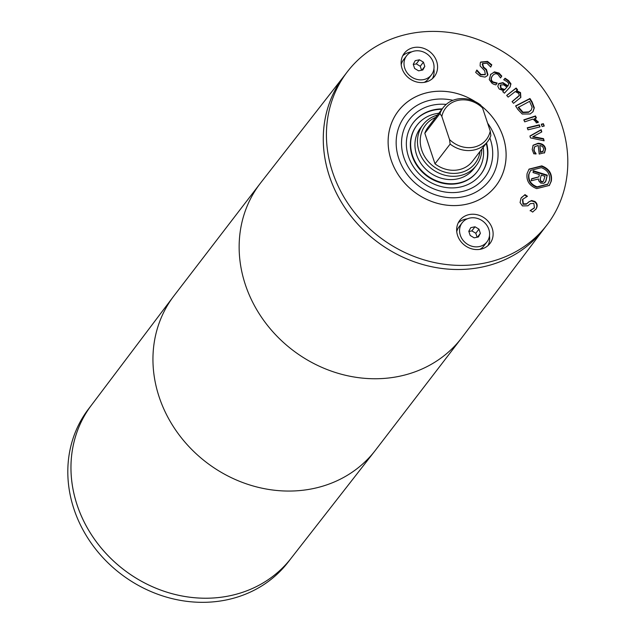 <?xml version="1.0" encoding="UTF-8"?>
<svg xmlns="http://www.w3.org/2000/svg" width="634" height="634" viewBox="0 0 634 634"><rect width="100%" height="100%" fill="white"/><g stroke="black" fill="none" stroke-linecap="round" stroke-linejoin="round"><path stroke-width="0.95" d="M490.851 135.613L490.248 131.087A25.717 22.792 -142.5 0 1 473.828 147.167A25.717 22.792 -142.5 0 1 449.53 139.543L450.132 144.077A27.959 24.774 37.5 0 0 487.586 141.596A27.959 24.774 37.5 0 0 490.851 135.613M490.248 131.087L482.553 107.954L480.691 105.07A27.959 24.774 37.5 0 0 443.237 107.55L428.093 127.275A27.959 24.774 37.5 0 0 424.828 133.251L439.972 113.526L441.835 116.418L449.53 139.543M424.828 133.251L434.995 163.802A27.959 24.774 37.5 0 0 472.449 161.313L487.586 141.596M450.132 144.077L434.995 163.802M441.835 116.418A25.717 22.792 -142.5 0 1 458.247 100.33A25.717 22.792 -142.5 0 1 482.553 107.954M443.237 107.55A27.959 24.774 37.5 0 0 439.972 113.526M91.613 404.944L88.712 408.732A125.801 111.497 37.5 0 0 73.98 509.126A125.801 111.497 37.5 0 0 171.893 598.567A125.801 111.497 37.5 0 0 288.296 561.93L291.204 558.142M91.447 405.174A125.801 111.497 37.5 0 0 77.126 505.029A125.801 111.497 37.5 0 0 174.675 594.375A125.801 111.497 37.5 0 0 291.03 558.364M474.993 226.782L478.963 229.143L480.374 233.367L478.385 236.965L474.161 237.845L470.19 235.476L468.788 231.259L470.777 227.661L474.993 226.782L471.839 230.895L468.867 231.505M480.374 233.367L477.457 237.156M478.963 229.143L475.817 233.257L471.839 230.895M477.133 237.227L475.817 233.257M456.749 231.672A15.652 13.877 -142.5 0 1 459.008 226.893L462.162 222.78A15.652 13.877 37.5 0 0 460.324 235.277A15.652 13.877 37.5 0 0 472.512 246.404A15.652 13.877 37.5 0 0 486.999 241.847A15.652 13.877 37.5 0 0 483.029 221.306A15.652 13.877 37.5 0 0 462.162 222.78M486.999 241.847L483.845 245.952A15.652 13.877 -142.5 0 1 479.803 249.368M488.021 245.572A19.012 16.849 37.5 0 0 489.472 235.888M467.274 218.857A19.012 16.849 37.5 0 0 458.295 222.756M457.589 235.499A19.012 16.849 -142.5 0 1 459.816 220.323A19.012 16.849 -142.5 0 1 485.153 218.54A19.012 16.849 -142.5 0 1 489.971 243.48A19.012 16.849 -142.5 0 1 472.385 249.011A19.012 16.849 -142.5 0 1 457.589 235.499M423.417 62.148L424.82 66.364L422.83 69.97L418.614 70.842L414.636 68.48L413.233 64.264L415.222 60.658L419.439 59.786L423.417 62.148L420.263 66.253L421.578 70.223M419.439 59.786L416.284 63.891L420.263 66.253M413.32 64.51L416.284 63.891M424.82 66.364L421.903 70.16M424.249 82.372A15.652 13.877 37.5 0 0 428.291 78.957L431.445 74.844A15.652 13.877 37.5 0 0 427.474 54.31A15.652 13.877 37.5 0 0 406.608 55.784A15.652 13.877 37.5 0 0 404.777 68.274A15.652 13.877 37.5 0 0 416.958 79.409A15.652 13.877 37.5 0 0 431.445 74.844M406.608 55.784L403.454 59.889A15.652 13.877 37.5 0 0 401.203 64.676M402.741 55.752A19.012 16.849 -142.5 0 1 411.72 51.853M433.918 68.892A19.012 16.849 -142.5 0 1 432.467 78.568M402.035 68.496A19.012 16.849 -142.5 0 1 404.262 53.327A19.012 16.849 -142.5 0 1 429.598 51.536A19.012 16.849 -142.5 0 1 434.425 76.476A19.012 16.849 -142.5 0 1 416.831 82.016A19.012 16.849 -142.5 0 1 402.035 68.496M543.544 138.648L544.115 140.811L530.42 137.871L529.929 136.001L541.19 129.661L541.777 131.92L533.067 136.619L543.544 138.648L543.663 140.716M533.067 136.619L532.75 137.031L543.227 139.06M541.19 129.661L541.412 132.118M529.984 136.207L540.873 130.073M540.073 126.879L527.995 129.827L527.242 127.783L539.32 124.835L540.073 126.879M539.32 124.835L539.645 126.99M527.353 128.084L539.011 125.247M516.544 90.559L520.522 92.596L520.855 97.39L513.548 103.318L512.074 101.622L519.286 95.449L518.62 93.325L515.212 91.597L508.151 97.105L506.669 95.409L516.124 88.039L517.598 89.735L516.227 90.971L520.205 93L520.688 97.596M516.124 88.039L515.807 88.451L517.193 90.052M506.756 95.504L515.807 88.451M512.153 101.725L518.969 95.861M519.286 95.449L518.786 96.233M506.954 87.08L503.602 84.774L500.591 84.996L501.106 88.213L504.719 89.521L504.402 89.933L506.954 87.08L504.719 89.521M500.274 85.408L500.789 88.625L504.402 89.933M503.594 90.749L499.243 89.037L497.793 86.351L498.752 83.561L502.936 82.61L508.032 85.907L508.825 83.688L507.335 81.841L503.729 79.733L505.108 78.228L508.547 80.542L510.98 83.878L509.934 87.175L504.434 93.174L502.738 91.676L503.594 90.749L502.77 91.708M505.108 78.228L504.791 78.64L508.23 80.954L510.663 84.29L510.116 86.969M510.283 86.763L509.934 87.175M503.761 79.765L504.791 78.64M502.936 82.61L502.627 83.022L507.715 86.319M498.387 84.021L502.627 83.022M476.95 70.112L480.968 74.527L485.319 74.416L484.677 70.715L480.104 65.936L480.287 62.79L480.738 62.029L487.514 61.411L491.786 64.787L490.724 67.085L486.888 63.146L482.569 63.725L483.591 67.045L486.484 69.494L487.934 74.772L487.467 75.549L485.081 77.102L480.35 76.27L475.682 72.45L476.8 70.033L476.633 70.525L480.651 74.939L485.153 74.614M482.672 63.527L482.252 64.137L483.274 67.458L486.167 69.906L487.625 75.184L487.3 75.755M491.786 64.787L490.621 67.038M480.588 62.243L487.197 61.823L491.469 65.199M492.483 75.834L492.325 76.032C490.795 78.481 491.041 80.447 493.062 81.945L497.159 83.022L495.907 84.893L494.108 84.417L492.127 83.426L489.25 79.591L490.779 74.21M497.159 83.022L495.867 84.885M497.048 82.943L496.842 83.426M490.415 74.717L494.417 71.864L499.045 73.076L501.795 76.08L500.543 77.95L498.031 74.511C495.97 73.164 494.068 73.679 492.333 76.048L492.016 76.452C490.486 78.893 490.724 80.859 492.745 82.357L496.731 83.355M492.325 76.032L492.016 76.452M501.795 76.08L500.511 77.934M490.621 74.424L494.1 72.268L498.728 73.489L501.478 76.492M518.493 107.051L522.987 112.186L528.883 111.901L531.221 110.054L532.124 107.241L529.564 101.353L518.176 107.463L522.67 112.598L528.574 112.313L531.062 110.261M522.987 112.186L522.67 112.598M529.969 98.516L532.108 101.908L534.319 107.835L533.004 111.711L530.159 113.977L522.226 114.033L517.748 109.357L515.593 105.926L529.969 98.516L529.659 98.928L531.791 102.32L534.01 108.248L532.845 111.917M515.711 106.108L529.659 98.928M534.668 118.518L538.314 122.251L536.269 122.933L535.817 121.728L533.012 119.073L524.73 121.847L523.811 119.85L535.492 115.943L536.412 117.94L534.351 118.93L537.997 122.655M535.492 115.943L535.175 116.347L535.976 118.082M523.938 120.119L535.175 116.347M544.249 126.023L542.141 126.538L541.285 124.216L543.393 123.701L544.249 126.023M543.393 123.701L543.821 126.126M541.396 124.526L543.084 124.113M539.835 145.408L540.295 152.414L542.775 151.708L543.813 148.935L542.514 146.438L539.835 145.408L540.604 152.001L543.227 151.169M540.604 152.001L540.295 152.414M534.953 152.081L536.134 153.808L533.788 153.808L532.211 149.545L533.123 145.218L538.092 143.276C542.474 143.49 544.978 145.424 545.597 149.061L544.598 152.675L539.201 154.046L538.187 145.408L534.692 146.747L534.082 149.521L534.636 152.493L535.809 154.102M534.541 146.953L533.773 149.933L534.636 152.493M532.972 145.432L537.775 143.688C542.157 143.902 544.661 145.836 545.28 149.473L544.281 153.087M541.365 167.653L530.658 170.403L529.01 174.073C528.17 180.159 530.872 184.415 537.109 186.84L547.8 184.114L549.432 180.46C550.296 174.35 547.61 170.078 541.365 167.653M530.5 170.617L528.701 174.477C527.853 180.571 530.555 184.827 536.792 187.252L547.641 184.32M536.713 188.623C529.295 185.762 526.093 180.714 527.116 173.478L529.073 169.104L541.761 165.87C549.171 168.739 552.365 173.795 551.334 181.055L549.385 185.413L536.713 188.623M528.914 169.31L541.444 166.282C548.854 169.143 552.048 174.207 551.017 181.467L549.226 185.611M543.005 181.467L542.094 181.586L541.777 181.998L542.688 181.879M543.386 181.292L544.963 176.307L541.262 175.15L540.097 179.382L540.517 181.197L541.777 181.998M541.262 175.15L540.097 179.382M540.414 178.978L540.271 180.809M540.588 180.397L540.517 181.197M540.826 180.785L541.555 181.419L541.238 181.831M541.555 181.419L542.094 181.586M531.205 180.785L531.672 178.669L538.852 176.87L539.368 174.556L533.02 172.567L533.416 170.784L547.269 175.127L545.961 181.023L543.806 183.313L540.707 183.075L538.702 180.833L538.472 178.97L531.205 180.785M545.961 181.023L544.749 182.79M547.269 175.127L545.644 181.435M533.313 171.267L546.952 175.539M538.852 176.87L531.593 179.018M528.899 201.81L531.641 200.495L534.882 201.446C537.37 203.395 537.814 205.844 536.206 208.776L532.671 212.081L530.317 210.496L534.422 207.746L533.883 203.427L530.444 203.601L527.892 205.804L522.44 205.923L520.078 202.587L520.99 198.212L524.984 194.622L527.456 196.294L522.781 199.234L523.327 203.863L526.664 203.76L528.899 201.81L531.324 200.907L534.565 201.858C537.053 203.807 537.497 206.256 535.889 209.188L535.54 209.696M530.087 210.773L534.105 208.158M534.422 207.746L534.01 208.309M531.641 200.495L531.324 200.907M522.852 199.124L522.464 199.647L523.01 204.275L526.347 204.172L528.582 202.222M524.984 194.622L524.667 195.034L526.878 196.524M521.402 197.618L524.667 195.034M332.596 172.202A125.801 111.497 37.5 0 0 430.51 261.636A125.801 111.497 37.5 0 0 546.912 224.999A125.801 111.497 37.5 0 0 515.006 59.961A125.801 111.497 37.5 0 0 347.321 71.8A125.801 111.497 37.5 0 0 332.596 172.202M475.437 101.749A61.506 54.508 37.5 0 0 398.326 110.958A61.506 54.508 37.5 0 0 391.13 160.037A61.506 54.508 37.5 0 0 438.997 203.76A61.506 54.508 37.5 0 0 495.907 185.849A61.506 54.508 37.5 0 0 481.254 105.902M495.59 186.261A61.506 54.508 37.5 0 0 496.208 185.421M398.667 110.554A61.506 54.508 37.5 0 0 398.017 111.37M494.932 187.07A61.482 54.484 37.5 0 0 495.257 186.658L495.891 185.833A61.482 54.484 37.5 0 0 481.285 105.957M475.27 101.67A61.482 54.484 37.5 0 0 398.35 110.966L397.716 111.79A61.482 54.484 37.5 0 0 397.399 112.21M398.35 110.966A61.482 54.484 37.5 0 0 391.146 160.03A61.482 54.484 37.5 0 0 438.997 203.744A61.482 54.484 37.5 0 0 495.891 185.833M452.922 100.307A53.113 47.075 37.5 0 0 404.983 116.062A53.113 47.075 37.5 0 0 398.762 158.452A53.113 47.075 37.5 0 0 440.107 196.215A53.113 47.075 37.5 0 0 489.25 180.745A53.113 47.075 37.5 0 0 487.617 123.186M446.178 104.404A47.526 42.121 37.5 0 0 409.421 119.461A47.526 42.121 37.5 0 0 403.85 157.391A47.526 42.121 37.5 0 0 440.844 191.183A47.526 42.121 37.5 0 0 484.82 177.338A47.526 42.121 37.5 0 0 489.86 137.935M442.207 108.882A42.494 37.66 37.5 0 0 413.408 122.528A42.494 37.66 37.5 0 0 408.439 156.44A42.494 37.66 37.5 0 0 441.51 186.65A42.494 37.66 37.5 0 0 480.826 174.279A42.494 37.66 37.5 0 0 486.563 142.927M480.667 174.477A42.494 37.66 37.5 0 0 486.246 143.339M441.898 109.294A42.494 37.66 37.5 0 0 413.249 122.734M416.8 125.461A38.024 33.697 37.5 0 0 416.641 125.667A38.024 33.697 37.5 0 0 412.195 156.004A38.024 33.697 37.5 0 0 441.779 183.036A38.024 33.697 37.5 0 0 476.966 171.965A38.024 33.697 37.5 0 0 477.117 171.759M438.847 113.264A38.024 33.697 37.5 0 0 416.958 125.255A38.024 33.697 37.5 0 0 412.504 155.592A38.024 33.697 37.5 0 0 442.096 182.624A38.024 33.697 37.5 0 0 477.275 171.552A38.024 33.697 37.5 0 0 483.203 147.31M437.468 115.055A33.547 29.735 37.5 0 0 423.029 124.692L420.508 127.973A33.547 29.735 37.5 0 0 416.578 154.751A33.547 29.735 37.5 0 0 442.69 178.598A33.547 29.735 37.5 0 0 473.733 168.826L476.253 165.545A33.547 29.735 37.5 0 0 481.824 149.101M423.029 124.692A33.547 29.735 37.5 0 0 419.098 151.463A33.547 29.735 37.5 0 0 445.211 175.309A33.547 29.735 37.5 0 0 476.253 165.545M435.701 117.361A31.312 27.753 37.5 0 0 421.769 150.218A31.312 27.753 37.5 0 0 453.136 173.407A31.312 27.753 37.5 0 0 480.057 151.399M329.45 176.3A125.801 111.497 37.5 0 0 427.364 265.741A125.801 111.497 37.5 0 0 543.766 229.104A125.801 111.497 -142.5 0 1 482.07 267.065A125.801 111.497 -142.5 0 1 347.686 211.756A125.801 111.497 -142.5 0 1 344.175 75.906A125.801 111.497 37.5 0 0 329.45 176.3M544.004 228.787L462.091 337.343A126.919 112.487 -142.5 0 1 461.592 337.993L375.391 450.299A126.919 112.487 -142.5 0 1 374.892 450.948L290.958 558.459A125.801 111.497 -142.5 0 1 229.77 595.778A125.801 111.497 -142.5 0 1 95.647 540.834A125.801 111.497 -142.5 0 1 91.375 405.269L173.534 296.395A126.919 112.487 -142.5 0 1 174.025 295.737L260.233 183.432A126.919 112.487 -142.5 0 1 260.733 182.782L344.413 75.589M520.522 92.596L520.205 93M517.455 97.422L517.146 97.834M501.106 88.213L500.789 88.625M510.98 83.878L510.663 84.29M508.547 80.542L508.23 80.954M487.934 74.772L487.625 75.184M486.484 69.494L486.167 69.906M483.591 67.045L483.274 67.458M482.569 63.725L482.252 64.137M487.514 61.411L487.197 61.823M480.968 74.527L480.651 74.939M493.062 81.945L492.745 82.357M499.045 73.076L498.728 73.489M494.417 71.864L494.1 72.268M519.444 108.565L519.127 108.969M528.883 111.901L528.574 112.313M534.319 107.835L534.01 108.248M532.108 101.908L531.791 102.32M538.004 121.419L537.687 121.831M534.082 149.521L533.773 149.933M545.597 149.061L545.28 149.473M538.092 143.276L537.775 143.688M529.01 174.073L528.701 174.477M537.109 186.84L536.792 187.252M551.334 181.055L551.017 181.467M536.206 208.776L535.889 209.188M534.882 201.446L534.565 201.858M526.664 203.76L526.347 204.172M523.327 203.863L523.01 204.275M461.592 337.993A126.919 112.487 -142.5 0 1 399.357 376.287A126.919 112.487 -142.5 0 1 263.776 320.479A126.919 112.487 -142.5 0 1 260.233 183.432M374.892 450.948A126.919 112.487 -142.5 0 1 313.156 488.592A126.919 112.487 -142.5 0 1 177.845 433.157A126.919 112.487 -142.5 0 1 173.534 296.395M500.424 85.194L500.107 85.606M482.498 63.717L482.815 63.313M485.002 74.828L485.319 74.416M531.221 110.054L530.912 110.467M534.375 147.151L534.692 146.747M530.658 170.403L530.341 170.815M547.8 184.114L547.483 184.526M411.006 117.536L409.421 119.461M476.966 171.965L477.275 171.552M416.641 125.667L416.958 125.255M543.766 229.104L546.912 224.999M344.175 75.906L347.321 71.8"/></g></svg>
